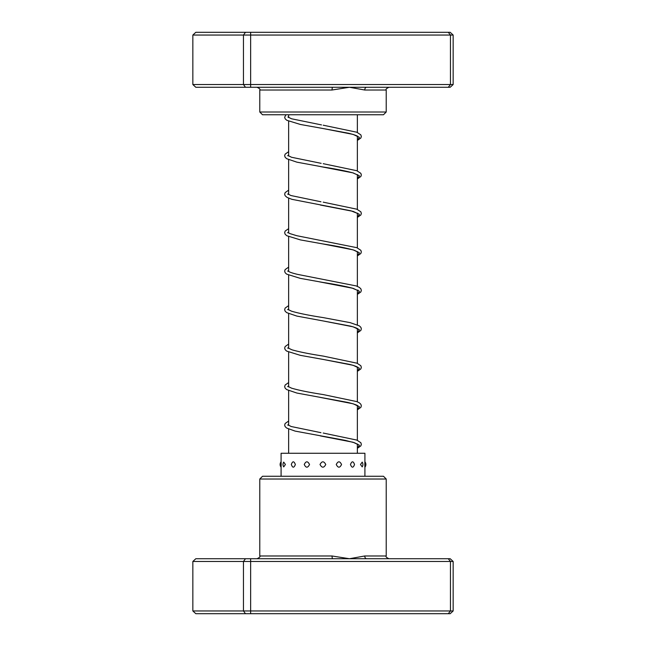 <?xml version="1.0" encoding="UTF-8"?>
<svg xmlns="http://www.w3.org/2000/svg" width="646" height="646" viewBox="0 0 646 646"><rect width="100%" height="100%" fill="white"/><g stroke="black" fill="none" stroke-linecap="round" stroke-linejoin="round"><path stroke-width="0.97" d="M357.359 453.266L357.359 443.972M357.359 440.297L357.359 405.494M357.359 401.82L357.359 367.009M357.359 363.335L357.359 328.531M357.359 324.857L357.359 290.046M357.359 286.372L357.359 251.569M357.359 247.894L357.359 213.083M357.359 209.409L357.359 174.606M357.359 170.932L357.359 136.12M357.359 132.583L357.359 114.762M288.641 453.266L288.641 429.073M288.641 425.399L288.641 390.588M288.641 386.922L288.641 352.11M288.641 348.436L288.641 313.625M288.641 309.951L288.641 275.148M288.641 271.473L288.641 236.662M288.641 232.988L288.641 198.185M288.641 194.511L288.641 159.699M288.641 156.025L288.641 121.222M288.641 117.548L288.641 114.762M366.573 87.275L195.819 87.275L192.847 84.529L453.153 84.529L450.181 87.275L366.573 87.275A2.745 1.817 -90 0 0 364.756 90.02L349.462 87.275L331.955 90.02L259.781 90.02C260.483 89.366 259.571 88.445 257.035 87.275M386.219 112.008L383.474 114.762L262.526 114.762L259.781 112.008L386.219 112.008L386.219 90.02L364.756 90.02L380.413 90.02M245.488 87.275L243.461 84.529L243.461 35.045L192.847 35.045L192.847 84.529M453.153 84.529L453.153 35.045L243.461 35.045L245.488 32.3L450.181 32.3L453.153 35.045M448.284 87.275L450.464 84.529L450.464 35.045L448.284 32.3M250.64 87.275L250.64 32.3M192.847 35.045L195.819 32.3L245.488 32.3M332.351 87.275L331.955 90.02M259.781 479.017L262.526 476.263L383.474 476.263L386.219 479.017L259.781 479.017L259.781 555.98L331.955 555.98L349.462 558.725L364.756 555.98L386.219 555.98C385.525 556.65 386.437 557.563 388.965 558.725M453.153 561.471L192.847 561.471L195.819 558.725L450.181 558.725L453.153 561.471L453.153 610.955L450.181 613.7L195.819 613.7L192.847 610.955L453.153 610.955M192.847 561.471L192.847 610.955M245.488 558.725L243.461 561.471L243.461 610.955L245.488 613.7M250.64 558.725L250.64 613.7M448.284 558.725L450.464 561.471L450.464 610.955L448.284 613.7M366.573 558.725A2.745 1.817 90 0 1 364.756 555.98M332.351 558.725L331.955 555.98M309.531 464.498C307.73 460.937 305.97 460.937 304.25 464.498C305.97 468.059 307.738 468.059 309.531 464.498M325.754 464.498C323.84 460.937 321.926 460.937 320.02 464.498C321.934 468.059 323.848 468.059 325.754 464.498M341.548 464.498C339.82 460.937 338.052 460.937 336.251 464.498C338.06 468.059 339.828 468.059 341.548 464.498M354.517 464.498C353.241 460.937 351.892 460.937 350.463 464.498C351.892 468.059 353.241 468.059 354.517 464.498M362.212 462.116L360.492 464.498L362.212 466.88A4.401 4.401 0 0 0 362.212 462.116M364.917 476.263L364.917 467.244A4.401 4.401 0 0 0 364.917 461.753L364.917 453.266L281.083 453.266L281.083 461.753A4.401 4.401 0 0 0 281.083 467.244L281.083 476.263M364.829 464.498C364.925 460.937 364.925 460.937 364.812 464.498C364.925 468.059 364.925 468.059 364.829 464.498M281.171 464.498C281.075 460.937 281.075 460.937 281.188 464.498C281.075 468.059 281.075 468.059 281.171 464.498M285.411 464.498L283.715 462.108A4.401 4.401 0 0 0 283.715 466.897L285.411 464.498M295.367 464.498C293.946 460.937 292.598 460.937 291.33 464.498C292.598 468.059 293.946 468.059 295.367 464.498M380.413 555.98L377.288 555.98M358.094 136.694C358.296 137.009 358.74 135.765 348.517 133.238L322.911 128.497L353.136 134.408L359.41 137.364L357.359 140.327M288.641 155.169L287.672 155.694M320.408 166.555L353.136 172.894L359.41 175.849L357.359 178.805M288.641 193.655L287.672 194.18M320.4 205.04L353.136 211.371L359.41 214.335L357.359 217.29M288.641 232.14L287.672 232.657M358.094 252.134L354.444 250.325C347.338 248.217 336.824 246.086 322.887 243.938L353.128 249.849L359.41 252.812L357.359 255.768M288.641 270.617L287.672 271.142M319.374 281.826L353.12 288.334L359.41 291.289L357.359 294.253M288.641 309.095L287.672 309.62M358.094 329.105C358.28 329.339 358.368 328.216 350.213 326.06L322.895 320.9L353.128 326.819L359.41 329.775L357.359 332.73M288.641 347.58L287.672 348.105M358.094 367.582C358.28 367.857 358.546 366.678 349.405 364.344L322.919 359.386L353.136 365.297L359.41 368.26L357.359 371.216M288.641 386.066L287.672 386.583M320.642 397.484L353.136 403.782L359.41 406.738L357.359 409.693M288.641 424.543L287.672 425.068M320.376 435.921L353.136 442.26L359.41 445.223L357.359 448.179M386.219 90.02C385.525 89.35 386.437 88.437 388.965 87.275M259.781 112.008L259.781 90.02M386.219 479.017L386.219 555.98M259.781 555.98C260.475 556.65 259.563 557.563 257.035 558.725M321.506 124.912L291.548 118.783L287.906 116.974M288.148 117.217L288.641 116.878M357.359 136.791L357.852 136.451M321.143 163.333L291.548 157.269L287.906 155.46M288.148 155.694L288.641 155.363M357.359 175.268L357.852 174.937M358.094 175.171L352.74 172.821C345.416 170.883 335.476 168.937 322.911 166.975L296.853 162.154L286.679 158.698L285.136 157.253L284.66 155.694L285.136 154.136L288.641 151.689M320.957 201.778L290.918 195.528L287.906 193.945M288.148 194.18L288.641 193.84M357.359 213.753L357.852 213.414M358.094 213.648L350.94 210.806L291.871 199.323L287.01 197.377L285.136 195.738L284.66 194.18L285.169 192.573L288.641 190.166M357.359 255.905L360.831 253.515L361.34 251.9L360.831 250.293L356.802 247.668L296.595 235.661L289.771 233.553L287.906 232.423M287.954 232.826L288.641 232.326M357.359 252.231L357.852 251.9M357.359 294.39L360.831 291.992L361.34 290.442L360.864 288.827L359.329 287.389L356.204 285.92L297.475 274.356C292.8 273.242 289.771 272.232 288.391 271.312L287.906 270.908M288.148 271.142L288.641 270.803M357.359 290.716L357.852 290.377M358.094 290.143L358.094 290.619L352.199 288.108C344.851 286.226 335.072 284.321 322.871 282.415L300.293 278.361L286.671 274.138L285.169 272.749L284.66 271.142L285.136 269.584L288.641 267.137M357.359 332.868L360.864 330.421L361.34 328.814L360.864 327.304L359.329 325.867L350.148 322.645L323.202 317.598C309.224 315.442 298.678 313.31 291.548 311.194L287.906 309.386M288.148 309.62L288.641 309.289M357.359 329.194L357.852 328.862M357.359 371.353L360.831 368.955L361.34 367.348L360.831 365.733L357.06 363.214L323.218 356.083C309.555 353.968 299.114 351.876 291.919 349.801L287.906 347.863M288.148 348.105L288.641 347.774M357.359 367.679L357.852 367.348M357.359 409.83L360.864 407.384L361.34 405.825L360.864 404.267L359.337 402.829L356.802 401.594L323.21 394.569C309.224 392.405 298.67 390.273 291.548 388.157L287.906 386.348M288.148 386.583L288.641 386.251M357.359 406.156L357.852 405.825M358.094 406.059C358.328 406.399 358.756 405.05 347.54 402.385L296.853 393.043L286.671 389.586L285.136 388.149L284.66 386.591L285.169 384.976L288.641 382.577M320.949 432.667L291.217 426.522L287.906 424.834M288.148 425.068L288.641 424.737M357.359 444.642L357.852 444.311M358.094 444.545L354.452 442.736L345.287 440.37L295.077 431.092L286.679 428.064L285.136 426.626L284.66 425.068L285.169 423.461L288.641 421.063M323.21 125.195L356.802 132.22L360.831 134.844L361.34 136.459L360.864 138.018L357.359 140.457M323.21 163.68L356.802 170.706L360.831 173.33L361.34 174.937L360.864 176.495L357.359 178.942M323.218 202.158L356.802 209.183L360.831 211.807L361.34 213.414L360.864 214.981L357.359 217.419M288.641 228.652L285.169 231.05L284.66 232.657L285.169 234.272L286.776 235.717L300.43 239.908L322.887 243.938M288.641 305.615L285.136 308.069L284.66 309.676L285.136 311.178L286.679 312.624L296.837 316.08L322.895 320.9M288.641 344.1L285.169 346.498L284.66 348.105L285.136 349.664L286.679 351.101L300.317 355.332L322.919 359.386M323.218 433.046L356.802 440.079L360.831 442.704L361.34 444.311L360.864 445.869L357.359 448.316M322.911 128.497L300.438 124.468L286.776 120.277L285.169 118.824L284.66 117.209L285.936 114.762"/></g></svg>
